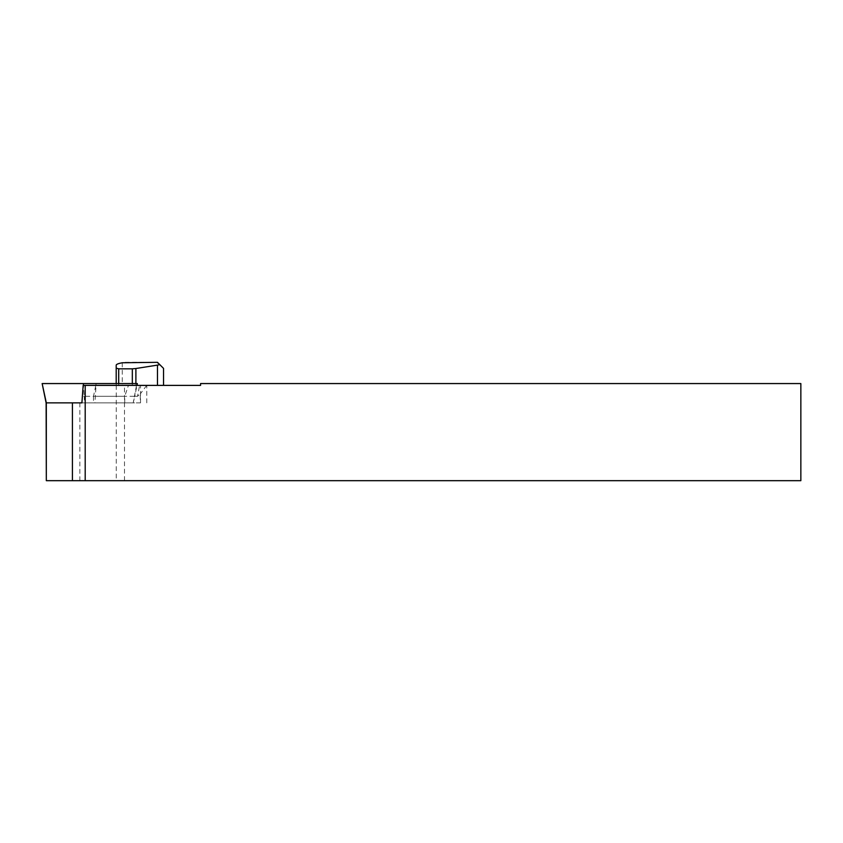 <?xml version="1.0" encoding="UTF-8"?>
<svg xmlns="http://www.w3.org/2000/svg" width="843" height="843" viewBox="0 0 843 843"><rect width="100%" height="100%" fill="white"/><g stroke="black" fill="none" stroke-linecap="round" stroke-linejoin="round"><path stroke-width="0.63" stroke-dasharray="4.21 3.16" d="M124.501 480.679L124.501 385.388L200.571 385.388L200.571 383.565L800.85 383.565L800.85 480.679L46.123 480.679M80.485 402.87L46.123 402.87L80.485 402.87M93.499 396.305L93.499 402.87L80.759 402.87L94.922 402.87L96.049 385.388L128.442 385.388L124.743 396.305L93.499 396.305L95.796 385.388L124.501 385.388M95.796 385.388L96.165 383.565L137.367 383.565M94.922 402.87L133.205 402.87L136.851 383.565M133.205 402.87L134.754 396.305L84.174 396.305L83.468 385.388L146.724 385.388L146.524 386.062L146.787 385.388L128.442 385.388M133.405 402.87L84.595 402.87L84.174 396.305L81.908 396.305M46.123 402.87L73.373 402.87M42.15 383.565L96.165 383.565M84.595 402.87L140.286 402.87L140.286 393.934L137.514 396.305L139.622 385.388M137.514 396.305L134.754 396.305L136.987 385.388M146.724 385.388L140.286 393.934M93.499 402.87L140.286 402.87M124.743 402.87L124.743 396.305M116.197 383.565L116.197 385.388L116.197 383.565M135.892 385.388L157.472 385.388L116.197 385.388L135.892 385.388L135.892 383.565M125.101 362.321L157.472 362.321L163.542 368.391M163.542 385.388L157.472 385.388L163.542 385.388M79.843 402.87L79.843 480.679M116.25 385.388L116.25 480.679M140.518 402.87L140.518 385.388M118.705 385.388L118.705 383.565M132.33 383.565L132.33 385.388M122.267 362.764L122.267 385.388M157.472 385.388L157.472 362.321M146.777 402.87L146.777 385.388"/><path stroke-width="1.26" d="M73.373 402.87L46.112 402.87L42.15 383.565L46.312 402.87L46.323 480.679L85.196 480.679L85.196 385.388L83.162 385.388L81.908 402.87L73.373 402.87L81.908 402.87M83.468 385.388L83.341 383.565L42.656 383.565M136.987 385.388L137.367 383.565L83.341 383.565M85.196 480.679L800.85 480.679L800.85 383.565L200.571 383.565L200.571 385.388L85.196 385.388M46.123 402.87L46.323 480.679M116.197 368.159L116.197 383.565L116.197 365.04L116.197 368.159L118.705 368.823L132.33 368.823L132.33 383.565M163.542 385.388L163.542 368.391L163.542 385.388M135.892 383.565L135.892 368.517L157.472 365.114L157.472 385.388M163.542 368.391L157.472 362.321L122.267 362.764C118.61 363.428 116.587 364.187 116.197 365.04M135.892 368.517L132.33 368.823M159.801 364.65L157.472 365.114M72.414 402.87L72.414 480.679M118.705 383.565L118.705 368.823"/></g></svg>
